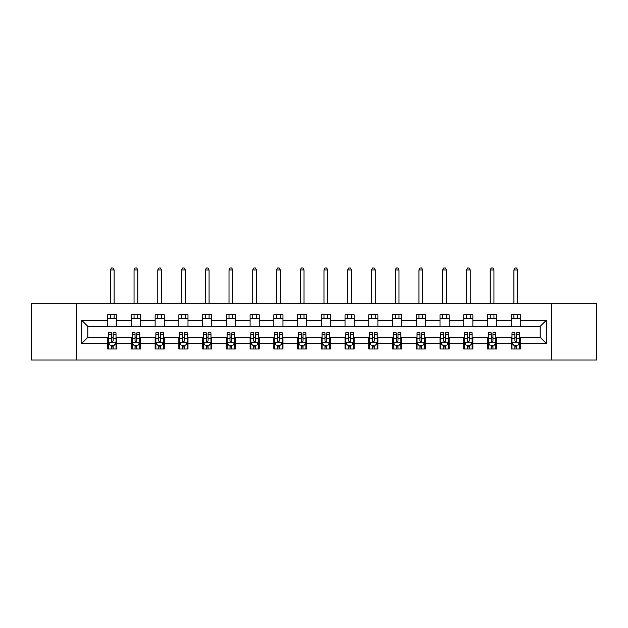 <?xml version="1.0" encoding="UTF-8"?>
<svg xmlns="http://www.w3.org/2000/svg" width="628" height="628" viewBox="0 0 628 628"><rect width="100%" height="100%" fill="white"/><g stroke="black" fill="none" stroke-linecap="round" stroke-linejoin="round"><path stroke-width="0.94" d="M551.251 360.032L596.6 360.032L596.6 303.724L551.251 303.724L551.251 360.032L76.749 360.032L76.749 303.724L31.4 303.724L31.4 360.032L76.749 360.032M551.251 303.724L76.749 303.724M520.361 320.319L520.361 314.761L511.223 314.761L511.223 320.319L496.615 320.319L496.615 314.761L487.485 314.761L487.485 320.319L472.876 320.319L472.876 314.761L463.747 314.761L463.747 320.319L449.138 320.319L449.138 314.761L440.008 314.761L440.008 320.319L425.399 320.319L425.399 314.761L416.262 314.761L416.262 320.319L401.653 320.319L401.653 314.761L392.524 314.761L392.524 320.319L377.915 320.319L377.915 314.761L368.785 314.761L368.785 320.319L354.176 320.319L354.176 314.761L345.047 314.761L345.047 320.319L330.438 320.319L330.438 314.761L321.308 314.761L321.308 320.319L306.692 320.319L306.692 314.761L297.562 314.761L297.562 320.319L282.953 320.319L282.953 314.761L273.824 314.761L273.824 320.319L259.215 320.319L259.215 314.761L250.085 314.761L250.085 320.319L235.476 320.319L235.476 314.761L226.347 314.761L226.347 320.319L211.738 320.319L211.738 314.761L202.601 314.761L202.601 320.319L187.992 320.319L187.992 314.761L178.862 314.761L178.862 320.319L164.253 320.319L164.253 314.761L155.124 314.761L155.124 320.319L140.515 320.319L140.515 314.761L131.385 314.761L131.385 320.319L116.777 320.319L116.777 314.761L107.639 314.761L107.639 320.319L81.773 320.319L81.773 343.445L87.857 337.362L107.639 337.362L107.639 349.003L116.777 349.003L116.777 337.362L131.385 337.362L131.385 349.003L140.515 349.003L140.515 337.362L155.124 337.362L155.124 349.003L164.253 349.003L164.253 337.362L178.862 337.362L178.862 349.003L187.992 349.003L187.992 337.362L202.601 337.362L202.601 349.003L211.738 349.003L211.738 337.362L226.347 337.362L226.347 349.003L235.476 349.003L235.476 337.362L250.085 337.362L250.085 349.003L259.215 349.003L259.215 337.362L273.824 337.362L273.824 349.003L282.953 349.003L282.953 337.362L297.562 337.362L297.562 349.003L306.692 349.003L306.692 337.362L321.308 337.362L321.308 349.003L330.438 349.003L330.438 337.362L345.047 337.362L345.047 349.003L354.176 349.003L354.176 337.362L368.785 337.362L368.785 349.003L377.915 349.003L377.915 337.362L392.524 337.362L392.524 349.003L401.653 349.003L401.653 337.362L416.262 337.362L416.262 349.003L425.399 349.003L425.399 337.362L440.008 337.362L440.008 349.003L449.138 349.003L449.138 337.362L463.747 337.362L463.747 349.003L472.876 349.003L472.876 337.362L487.485 337.362L487.485 349.003L496.615 349.003L496.615 337.362L511.223 337.362L511.223 349.003L520.361 349.003L520.361 337.362L540.143 337.362L540.143 326.403L520.361 326.403L520.361 320.319L546.227 320.319L546.227 343.445L520.361 343.445M511.223 343.445L496.615 343.445M487.485 343.445L472.876 343.445M463.747 343.445L449.138 343.445M440.008 343.445L425.399 343.445M416.262 343.445L401.653 343.445M392.524 343.445L377.915 343.445M368.785 343.445L354.176 343.445M345.047 343.445L330.438 343.445M321.308 343.445L306.692 343.445M297.562 343.445L282.953 343.445M273.824 343.445L259.215 343.445M250.085 343.445L235.476 343.445M226.347 343.445L211.738 343.445M202.601 343.445L187.992 343.445M178.862 343.445L164.253 343.445M155.124 343.445L140.515 343.445M131.385 343.445L116.777 343.445M107.639 343.445L81.773 343.445M511.223 320.319L511.223 326.403L496.615 326.403L496.615 320.319M487.485 320.319L487.485 326.403L472.876 326.403L472.876 320.319M463.747 320.319L463.747 326.403L449.138 326.403L449.138 320.319M440.008 320.319L440.008 326.403L425.399 326.403L425.399 320.319M416.262 320.319L416.262 326.403L401.653 326.403L401.653 320.319M392.524 320.319L392.524 326.403L377.915 326.403L377.915 320.319M368.785 320.319L368.785 326.403L354.176 326.403L354.176 320.319M345.047 320.319L345.047 326.403L330.438 326.403L330.438 320.319M321.308 320.319L321.308 326.403L306.692 326.403L306.692 320.319M297.562 320.319L297.562 326.403L282.953 326.403L282.953 320.319M273.824 320.319L273.824 326.403L259.215 326.403L259.215 320.319M250.085 320.319L250.085 326.403L235.476 326.403L235.476 320.319M226.347 320.319L226.347 326.403L211.738 326.403L211.738 320.319M202.601 320.319L202.601 326.403L187.992 326.403L187.992 320.319M178.862 320.319L178.862 326.403L164.253 326.403L164.253 320.319M155.124 320.319L155.124 326.403L140.515 326.403L140.515 320.319M131.385 320.319L131.385 326.403L116.777 326.403L116.777 320.319M107.639 320.319L107.639 326.403L87.857 326.403L81.773 320.319M87.857 326.403L87.857 337.362M546.227 343.445L540.143 337.362M540.143 326.403L546.227 320.319M107.639 318.569L116.777 318.569M107.639 326.254L116.777 326.254M107.639 337.511L108.401 337.511M111.297 337.511L113.118 337.511M116.015 337.511L116.777 337.511M107.639 345.196L108.401 345.196M111.297 345.196L113.118 345.196M116.015 345.196L116.777 345.196M131.385 337.511L132.147 337.511M135.036 337.511L136.865 337.511M139.754 337.511L140.515 337.511M131.385 345.196L132.147 345.196M135.036 345.196L136.865 345.196M139.754 345.196L140.515 345.196M131.385 318.569L140.515 318.569M131.385 326.254L140.515 326.254M155.124 337.511L155.885 337.511M158.774 337.511L160.603 337.511M163.492 337.511L164.253 337.511M155.124 345.196L155.885 345.196M158.774 345.196L160.603 345.196M163.492 345.196L164.253 345.196M155.124 318.569L164.253 318.569M155.124 326.254L164.253 326.254M178.862 337.511L179.624 337.511M182.513 337.511L184.342 337.511M187.23 337.511L187.992 337.511M178.862 345.196L179.624 345.196M182.513 345.196L184.342 345.196M187.23 345.196L187.992 345.196M178.862 318.569L187.992 318.569M178.862 326.254L187.992 326.254M202.601 337.511L203.362 337.511M206.259 337.511L208.08 337.511M210.977 337.511L211.738 337.511M202.601 345.196L203.362 345.196M206.259 345.196L208.08 345.196M210.977 345.196L211.738 345.196M202.601 318.569L211.738 318.569M202.601 326.254L211.738 326.254M226.347 337.511L227.108 337.511M229.997 337.511L231.826 337.511M234.715 337.511L235.476 337.511M226.347 345.196L227.108 345.196M229.997 345.196L231.826 345.196M234.715 345.196L235.476 345.196M226.347 318.569L235.476 318.569M226.347 326.254L235.476 326.254M250.085 337.511L250.847 337.511M253.736 337.511L255.565 337.511M258.453 337.511L259.215 337.511M250.085 345.196L250.847 345.196M253.736 345.196L255.565 345.196M258.453 345.196L259.215 345.196M250.085 318.569L259.215 318.569M250.085 326.254L259.215 326.254M273.824 337.511L274.585 337.511M277.474 337.511L279.303 337.511M282.192 337.511L282.953 337.511M273.824 345.196L274.585 345.196M277.474 345.196L279.303 345.196M282.192 345.196L282.953 345.196M273.824 318.569L282.953 318.569M273.824 326.254L282.953 326.254M297.562 337.511L298.324 337.511M301.22 337.511L303.041 337.511M305.938 337.511L306.692 337.511M297.562 345.196L298.324 345.196M301.22 345.196L303.041 345.196M305.938 345.196L306.692 345.196M297.562 318.569L306.692 318.569M297.562 326.254L306.692 326.254M321.308 337.511L322.062 337.511M324.959 337.511L326.78 337.511M329.676 337.511L330.438 337.511M321.308 345.196L322.062 345.196M324.959 345.196L326.78 345.196M329.676 345.196L330.438 345.196M321.308 318.569L330.438 318.569M321.308 326.254L330.438 326.254M345.047 337.511L345.808 337.511M348.697 337.511L350.526 337.511M353.415 337.511L354.176 337.511M345.047 345.196L345.808 345.196M348.697 345.196L350.526 345.196M353.415 345.196L354.176 345.196M345.047 318.569L354.176 318.569M345.047 326.254L354.176 326.254M368.785 337.511L369.547 337.511M372.435 337.511L374.264 337.511M377.153 337.511L377.915 337.511M368.785 345.196L369.547 345.196M372.435 345.196L374.264 345.196M377.153 345.196L377.915 345.196M368.785 318.569L377.915 318.569M368.785 326.254L377.915 326.254M392.524 337.511L393.285 337.511M396.174 337.511L398.003 337.511M400.892 337.511L401.653 337.511M392.524 345.196L393.285 345.196M396.174 345.196L398.003 345.196M400.892 345.196L401.653 345.196M392.524 318.569L401.653 318.569M392.524 326.254L401.653 326.254M416.262 337.511L417.023 337.511M419.92 337.511L421.741 337.511M424.638 337.511L425.399 337.511M416.262 345.196L417.023 345.196M419.92 345.196L421.741 345.196M424.638 345.196L425.399 345.196M416.262 318.569L425.399 318.569M416.262 326.254L425.399 326.254M440.008 337.511L440.77 337.511M443.658 337.511L445.488 337.511M448.376 337.511L449.138 337.511M440.008 345.196L440.77 345.196M443.658 345.196L445.488 345.196M448.376 345.196L449.138 345.196M440.008 318.569L449.138 318.569M440.008 326.254L449.138 326.254M463.747 337.511L464.508 337.511M467.397 337.511L469.226 337.511M472.115 337.511L472.876 337.511M463.747 345.196L464.508 345.196M467.397 345.196L469.226 345.196M472.115 345.196L472.876 345.196M463.747 318.569L472.876 318.569M463.747 326.254L472.876 326.254M487.485 337.511L488.246 337.511M491.135 337.511L492.964 337.511M495.853 337.511L496.615 337.511M487.485 345.196L488.246 345.196M491.135 345.196L492.964 345.196M495.853 345.196L496.615 345.196M487.485 318.569L496.615 318.569M487.485 326.254L496.615 326.254M511.223 337.511L511.985 337.511M514.881 337.511L516.703 337.511M519.599 337.511L520.361 337.511M511.223 345.196L511.985 345.196M514.881 345.196L516.703 345.196M519.599 345.196L520.361 345.196M511.223 318.569L520.361 318.569M511.223 326.254L520.361 326.254M111.297 347.025L113.118 347.025M108.401 334.7L111.297 334.7L111.297 332.793L108.401 332.793L108.401 342.079L109.924 345.117L114.492 345.117L116.015 342.079L116.015 332.793L113.118 332.793L113.118 334.7L116.015 334.7M116.015 342.079L116.015 349.003M108.401 342.079L108.401 349.003M113.118 345.117L113.118 349.003M111.297 349.003L111.297 345.117M111.297 334.7L111.297 340.933C111.902 342.111 112.514 342.111 113.118 340.933L113.118 334.7M114.108 318.569L114.108 314.761M114.108 303.724L114.108 269.946L110.308 269.946L110.308 303.724M110.308 318.569L110.308 314.761M110.308 269.946L111.446 267.968L112.969 267.968L114.108 269.946M135.036 347.025L136.865 347.025M132.147 334.7L135.036 334.7L135.036 332.793L132.147 332.793L132.147 342.079L133.662 345.117L138.231 345.117L139.754 342.079L139.754 332.793L136.865 332.793L136.865 334.7L139.754 334.7M139.754 342.079L139.754 349.003M132.147 342.079L132.147 349.003M136.865 345.117L136.865 349.003M135.036 349.003L135.036 345.117M135.036 334.7L135.036 340.933C135.64 342.111 136.252 342.111 136.865 340.933L136.865 334.7M137.854 318.569L137.854 314.761M137.854 303.724L137.854 269.946L134.047 269.946L134.047 303.724M134.047 318.569L134.047 314.761M134.047 269.946L135.185 267.968L136.708 267.968L137.854 269.946M158.774 347.025L160.603 347.025M155.885 334.7L158.774 334.7L158.774 332.793L155.885 332.793L155.885 342.079L157.408 345.117L161.969 345.117L163.492 342.079L163.492 332.793L160.603 332.793L160.603 334.7L163.492 334.7M163.492 342.079L163.492 349.003M155.885 342.079L155.885 349.003M160.603 345.117L160.603 349.003M158.774 349.003L158.774 345.117M158.774 334.7L158.774 340.933C159.386 342.111 159.991 342.111 160.603 340.933L160.603 334.7M161.592 318.569L161.592 314.761M161.592 303.724L161.592 269.946L157.785 269.946L157.785 303.724M157.785 318.569L157.785 314.761M157.785 269.946L158.931 267.968L160.446 267.968L161.592 269.946M182.513 347.025L184.342 347.025M179.624 334.7L182.513 334.7L182.513 332.793L179.624 332.793L179.624 342.079L181.147 345.117L185.715 345.117L187.23 342.079L187.23 332.793L184.342 332.793L184.342 334.7L187.23 334.7M187.23 342.079L187.23 349.003M179.624 342.079L179.624 349.003M184.342 345.117L184.342 349.003M182.513 349.003L182.513 345.117M182.513 334.7L182.513 340.933C183.125 342.111 183.729 342.111 184.342 340.933L184.342 334.7M185.331 318.569L185.331 314.761M185.331 303.724L185.331 269.946L181.523 269.946L181.523 303.724M181.523 318.569L181.523 314.761M181.523 269.946L182.669 267.968L184.192 267.968L185.331 269.946M206.259 347.025L208.08 347.025M203.362 334.7L206.259 334.7L206.259 332.793L203.362 332.793L203.362 342.079L204.885 345.117L209.454 345.117L210.977 342.079L210.977 332.793L208.08 332.793L208.08 334.7L210.977 334.7M210.977 342.079L210.977 349.003M203.362 342.079L203.362 349.003M208.08 345.117L208.08 349.003M206.259 349.003L206.259 345.117M206.259 334.7L206.259 340.933C206.863 342.111 207.476 342.111 208.08 340.933L208.08 334.7M209.069 318.569L209.069 314.761M209.069 303.724L209.069 269.946L205.27 269.946L205.27 303.724M205.27 318.569L205.27 314.761M205.27 269.946L206.408 267.968L207.931 267.968L209.069 269.946M229.997 347.025L231.826 347.025M227.108 334.7L229.997 334.7L229.997 332.793L227.108 332.793L227.108 342.079L228.623 345.117L233.192 345.117L234.715 342.079L234.715 332.793L231.826 332.793L231.826 334.7L234.715 334.7M234.715 342.079L234.715 349.003M227.108 342.079L227.108 349.003M231.826 345.117L231.826 349.003M229.997 349.003L229.997 345.117M229.997 334.7L229.997 340.933C230.602 342.111 231.214 342.111 231.826 340.933L231.826 334.7M232.815 318.569L232.815 314.761M232.815 303.724L232.815 269.946L229.008 269.946L229.008 303.724M229.008 318.569L229.008 314.761M229.008 269.946L230.146 267.968L231.669 267.968L232.815 269.946M253.736 347.025L255.565 347.025M250.847 334.7L253.736 334.7L253.736 332.793L250.847 332.793L250.847 342.079L252.37 345.117L256.93 345.117L258.453 342.079L258.453 332.793L255.565 332.793L255.565 334.7L258.453 334.7M258.453 342.079L258.453 349.003M250.847 342.079L250.847 349.003M255.565 345.117L255.565 349.003M253.736 349.003L253.736 345.117M253.736 334.7L253.736 340.933C254.348 342.111 254.952 342.111 255.565 340.933L255.565 334.7M256.554 318.569L256.554 314.761M256.554 303.724L256.554 269.946L252.746 269.946L252.746 303.724M252.746 318.569L252.746 314.761M252.746 269.946L253.885 267.968L255.408 267.968L256.554 269.946M277.474 347.025L279.303 347.025M274.585 334.7L277.474 334.7L277.474 332.793L274.585 332.793L274.585 342.079L276.108 345.117L280.669 345.117L282.192 342.079L282.192 332.793L279.303 332.793L279.303 334.7L282.192 334.7M282.192 342.079L282.192 349.003M274.585 342.079L274.585 349.003M279.303 345.117L279.303 349.003M277.474 349.003L277.474 345.117M277.474 334.7L277.474 340.933C278.086 342.111 278.691 342.111 279.303 340.933L279.303 334.7M280.292 318.569L280.292 314.761M280.292 303.724L280.292 269.946L276.485 269.946L276.485 303.724M276.485 318.569L276.485 314.761M276.485 269.946L277.631 267.968L279.154 267.968L280.292 269.946M301.22 347.025L303.041 347.025M298.324 334.7L301.22 334.7L301.22 332.793L298.324 332.793L298.324 342.079L299.846 345.117L304.415 345.117L305.938 342.079L305.938 332.793L303.041 332.793L303.041 334.7L305.938 334.7M305.938 342.079L305.938 349.003M298.324 342.079L298.324 349.003M303.041 345.117L303.041 349.003M301.22 349.003L301.22 345.117M301.22 334.7L301.22 340.933C301.825 342.111 302.437 342.111 303.041 340.933L303.041 334.7M304.031 318.569L304.031 314.761M304.031 303.724L304.031 269.946L300.231 269.946L300.231 303.724M300.231 318.569L300.231 314.761M300.231 269.946L301.369 267.968L302.892 267.968L304.031 269.946M324.959 347.025L326.78 347.025M322.062 334.7L324.959 334.7L324.959 332.793L322.062 332.793L322.062 342.079L323.585 345.117L328.154 345.117L329.676 342.079L329.676 332.793L326.78 332.793L326.78 334.7L329.676 334.7M329.676 342.079L329.676 349.003M322.062 342.079L322.062 349.003M326.78 345.117L326.78 349.003M324.959 349.003L324.959 345.117M324.959 334.7L324.959 340.933C325.563 342.111 326.175 342.111 326.78 340.933L326.78 334.7M327.769 318.569L327.769 314.761M327.769 303.724L327.769 269.946L323.969 269.946L323.969 303.724M323.969 318.569L323.969 314.761M323.969 269.946L325.108 267.968L326.631 267.968L327.769 269.946M348.697 347.025L350.526 347.025M345.808 334.7L348.697 334.7L348.697 332.793L345.808 332.793L345.808 342.079L347.331 345.117L351.892 345.117L353.415 342.079L353.415 332.793L350.526 332.793L350.526 334.7L353.415 334.7M353.415 342.079L353.415 349.003M345.808 342.079L345.808 349.003M350.526 345.117L350.526 349.003M348.697 349.003L348.697 345.117M348.697 334.7L348.697 340.933C349.301 342.111 349.914 342.111 350.526 340.933L350.526 334.7M351.515 318.569L351.515 314.761M351.515 303.724L351.515 269.946L347.708 269.946L347.708 303.724M347.708 318.569L347.708 314.761M347.708 269.946L348.846 267.968L350.369 267.968L351.515 269.946M372.435 347.025L374.264 347.025M369.547 334.7L372.435 334.7L372.435 332.793L369.547 332.793L369.547 342.079L371.07 345.117L375.63 345.117L377.153 342.079L377.153 332.793L374.264 332.793L374.264 334.7L377.153 334.7M377.153 342.079L377.153 349.003M369.547 342.079L369.547 349.003M374.264 345.117L374.264 349.003M372.435 349.003L372.435 345.117M372.435 334.7L372.435 340.933C373.048 342.111 373.652 342.111 374.264 340.933L374.264 334.7M375.254 318.569L375.254 314.761M375.254 303.724L375.254 269.946L371.446 269.946L371.446 303.724M371.446 318.569L371.446 314.761M371.446 269.946L372.592 267.968L374.115 267.968L375.254 269.946M396.174 347.025L398.003 347.025M393.285 334.7L396.174 334.7L396.174 332.793L393.285 332.793L393.285 342.079L394.808 345.117L399.377 345.117L400.892 342.079L400.892 332.793L398.003 332.793L398.003 334.7L400.892 334.7M400.892 342.079L400.892 349.003M393.285 342.079L393.285 349.003M398.003 345.117L398.003 349.003M396.174 349.003L396.174 345.117M396.174 334.7L396.174 340.933C396.786 342.111 397.391 342.111 398.003 340.933L398.003 334.7M398.992 318.569L398.992 314.761M398.992 303.724L398.992 269.946L395.185 269.946L395.185 303.724M395.185 318.569L395.185 314.761M395.185 269.946L396.331 267.968L397.854 267.968L398.992 269.946M419.92 347.025L421.741 347.025M417.023 334.7L419.92 334.7L419.92 332.793L417.023 332.793L417.023 342.079L418.546 345.117L423.115 345.117L424.638 342.079L424.638 332.793L421.741 332.793L421.741 334.7L424.638 334.7M424.638 342.079L424.638 349.003M417.023 342.079L417.023 349.003M421.741 345.117L421.741 349.003M419.92 349.003L419.92 345.117M419.92 334.7L419.92 340.933C420.525 342.111 421.137 342.111 421.741 340.933L421.741 334.7M422.73 318.569L422.73 314.761M422.73 303.724L422.73 269.946L418.931 269.946L418.931 303.724M418.931 318.569L418.931 314.761M418.931 269.946L420.069 267.968L421.592 267.968L422.73 269.946M443.658 347.025L445.488 347.025M440.77 334.7L443.658 334.7L443.658 332.793L440.77 332.793L440.77 342.079L442.285 345.117L446.853 345.117L448.376 342.079L448.376 332.793L445.488 332.793L445.488 334.7L448.376 334.7M448.376 342.079L448.376 349.003M440.77 342.079L440.77 349.003M445.488 345.117L445.488 349.003M443.658 349.003L443.658 345.117M443.658 334.7L443.658 340.933C444.263 342.111 444.875 342.111 445.488 340.933L445.488 334.7M446.477 318.569L446.477 314.761M446.477 303.724L446.477 269.946L442.669 269.946L442.669 303.724M442.669 318.569L442.669 314.761M442.669 269.946L443.808 267.968L445.33 267.968L446.477 269.946M467.397 347.025L469.226 347.025M464.508 334.7L467.397 334.7L467.397 332.793L464.508 332.793L464.508 342.079L466.031 345.117L470.592 345.117L472.115 342.079L472.115 332.793L469.226 332.793L469.226 334.7L472.115 334.7M472.115 342.079L472.115 349.003M464.508 342.079L464.508 349.003M469.226 345.117L469.226 349.003M467.397 349.003L467.397 345.117M467.397 334.7L467.397 340.933C468.009 342.111 468.614 342.111 469.226 340.933L469.226 334.7M470.215 318.569L470.215 314.761M470.215 303.724L470.215 269.946L466.408 269.946L466.408 303.724M466.408 318.569L466.408 314.761M466.408 269.946L467.554 267.968L469.069 267.968L470.215 269.946M491.135 347.025L492.964 347.025M488.246 334.7L491.135 334.7L491.135 332.793L488.246 332.793L488.246 342.079L489.769 345.117L494.338 345.117L495.853 342.079L495.853 332.793L492.964 332.793L492.964 334.7L495.853 334.7M495.853 342.079L495.853 349.003M488.246 342.079L488.246 349.003M492.964 345.117L492.964 349.003M491.135 349.003L491.135 345.117M491.135 334.7L491.135 340.933C491.748 342.111 492.352 342.111 492.964 340.933L492.964 334.7M493.953 318.569L493.953 314.761M493.953 303.724L493.953 269.946L490.146 269.946L490.146 303.724M490.146 318.569L490.146 314.761M490.146 269.946L491.292 267.968L492.815 267.968L493.953 269.946M514.881 347.025L516.703 347.025M511.985 334.7L514.881 334.7L514.881 332.793L511.985 332.793L511.985 342.079L513.508 345.117L518.076 345.117L519.599 342.079L519.599 332.793L516.703 332.793L516.703 334.7L519.599 334.7M519.599 342.079L519.599 349.003M511.985 342.079L511.985 349.003M516.703 345.117L516.703 349.003M514.881 349.003L514.881 345.117M514.881 334.7L514.881 340.933C515.486 342.111 516.098 342.111 516.703 340.933L516.703 334.7M517.692 318.569L517.692 314.761M517.692 303.724L517.692 269.946L513.892 269.946L513.892 303.724M513.892 318.569L513.892 314.761M513.892 269.946L515.031 267.968L516.554 267.968L517.692 269.946M108.44 342.15L115.976 342.15M116.015 344.937L114.579 344.937M109.837 344.937L108.401 344.937M113.118 338.782L116.015 338.782M108.401 338.782L111.297 338.782M111.297 346.052L113.118 346.052M132.178 342.15L139.714 342.15M139.754 344.937L138.325 344.937M133.576 344.937L132.147 344.937M136.865 338.782L139.754 338.782M132.147 338.782L135.036 338.782M135.036 346.052L136.865 346.052M155.925 342.15L163.453 342.15M163.492 344.937L162.063 344.937M157.314 344.937L155.885 344.937M160.603 338.782L163.492 338.782M155.885 338.782L158.774 338.782M158.774 346.052L160.603 346.052M179.663 342.15L187.199 342.15M187.23 344.937L185.802 344.937M181.052 344.937L179.624 344.937M184.342 338.782L187.23 338.782M179.624 338.782L182.513 338.782M182.513 346.052L184.342 346.052M203.401 342.15L210.937 342.15M210.977 344.937L209.54 344.937M204.799 344.937L203.362 344.937M208.08 338.782L210.977 338.782M203.362 338.782L206.259 338.782M206.259 346.052L208.08 346.052M227.14 342.15L234.676 342.15M234.715 344.937L233.286 344.937M228.537 344.937L227.108 344.937M231.826 338.782L234.715 338.782M227.108 338.782L229.997 338.782M229.997 346.052L231.826 346.052M250.886 342.15L258.414 342.15M258.453 344.937L257.025 344.937M252.275 344.937L250.847 344.937M255.565 338.782L258.453 338.782M250.847 338.782L253.736 338.782M253.736 346.052L255.565 346.052M274.624 342.15L282.153 342.15M282.192 344.937L280.763 344.937M276.014 344.937L274.585 344.937M279.303 338.782L282.192 338.782M274.585 338.782L277.474 338.782M277.474 346.052L279.303 346.052M298.363 342.15L305.899 342.15M305.938 344.937L304.502 344.937M299.752 344.937L298.324 344.937M303.041 338.782L305.938 338.782M298.324 338.782L301.22 338.782M301.22 346.052L303.041 346.052M322.101 342.15L329.637 342.15M329.676 344.937L328.248 344.937M323.499 344.937L322.062 344.937M326.78 338.782L329.676 338.782M322.062 338.782L324.959 338.782M324.959 346.052L326.78 346.052M345.847 342.15L353.376 342.15M353.415 344.937L351.986 344.937M347.237 344.937L345.808 344.937M350.526 338.782L353.415 338.782M345.808 338.782L348.697 338.782M348.697 346.052L350.526 346.052M369.586 342.15L377.114 342.15M377.153 344.937L375.725 344.937M370.975 344.937L369.547 344.937M374.264 338.782L377.153 338.782M369.547 338.782L372.435 338.782M372.435 346.052L374.264 346.052M393.324 342.15L400.86 342.15M400.892 344.937L399.463 344.937M394.714 344.937L393.285 344.937M398.003 338.782L400.892 338.782M393.285 338.782L396.174 338.782M396.174 346.052L398.003 346.052M417.063 342.15L424.599 342.15M424.638 344.937L423.201 344.937M418.46 344.937L417.023 344.937M421.741 338.782L424.638 338.782M417.023 338.782L419.92 338.782M419.92 346.052L421.741 346.052M440.801 342.15L448.337 342.15M448.376 344.937L446.948 344.937M442.198 344.937L440.77 344.937M445.488 338.782L448.376 338.782M440.77 338.782L443.658 338.782M443.658 346.052L445.488 346.052M464.547 342.15L472.075 342.15M472.115 344.937L470.686 344.937M465.937 344.937L464.508 344.937M469.226 338.782L472.115 338.782M464.508 338.782L467.397 338.782M467.397 346.052L469.226 346.052M488.286 342.15L495.822 342.15M495.853 344.937L494.424 344.937M489.675 344.937L488.246 344.937M492.964 338.782L495.853 338.782M488.246 338.782L491.135 338.782M491.135 346.052L492.964 346.052M512.024 342.15L519.56 342.15M519.599 344.937L518.163 344.937M513.421 344.937L511.985 344.937M516.703 338.782L519.599 338.782M511.985 338.782L514.881 338.782M514.881 346.052L516.703 346.052"/></g></svg>
